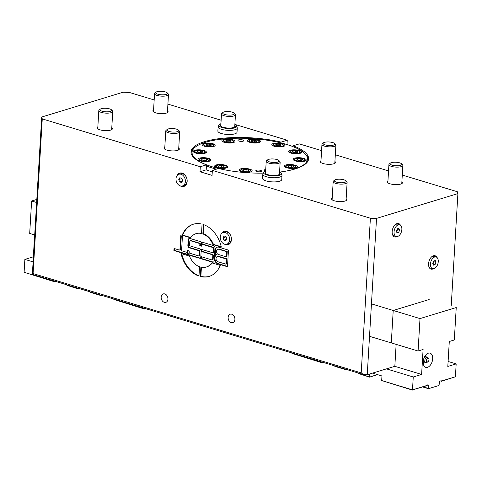 <?xml version="1.0" encoding="UTF-8"?>
<svg xmlns="http://www.w3.org/2000/svg" width="482" height="482" viewBox="0 0 482 482"><rect width="100%" height="100%" fill="white"/><g stroke="black" fill="none" stroke-linecap="round" stroke-linejoin="round"><path stroke-width="0.72" d="M396.535 231.625A2.181 1.301 106.8 0 0 397.096 230.703A2.181 1.301 106.8 0 0 397.276 228.811L398.885 228.317L399.572 230.149L398.638 232.475L397.029 232.969L396.349 231.131L397.276 228.805M432.932 263.811A2.181 1.301 106.8 0 0 433.493 262.889A2.181 1.301 106.8 0 0 433.673 260.997L435.282 260.503L435.963 262.335L435.035 264.66L433.426 265.148L432.746 263.317L433.673 260.991M154.168 99.949L129.218 92.399L123.085 92.231L41.711 117.03L32.421 273.372L32.758 274.487L363.561 374.635L367.242 374.731L394.83 366.326L396.132 344.371M393.499 310.39L429.173 299.521M433.746 261.666L435.963 262.335M433.017 264.046L435.035 264.66M434.704 257.002A6.109 3.651 -73.2 0 1 436.126 256.978A6.109 3.651 -73.2 0 1 437.849 263.883A6.109 3.651 -73.2 0 1 432.583 268.673A6.109 3.651 -73.2 0 1 430.589 262.895A6.109 3.651 -73.2 0 1 434.704 257.002M431.149 257.316A6.109 3.651 -73.2 0 1 432.691 256.394A6.109 3.651 -73.2 0 1 434.113 256.37L436.126 256.978M432.583 268.673L430.577 268.064A6.109 3.651 -73.2 0 1 428.631 265.63M397.349 229.48L399.572 230.149M396.626 231.866L398.638 232.475M398.307 224.823A6.109 3.651 -73.2 0 1 399.729 224.793A6.109 3.651 -73.2 0 1 401.452 231.697A6.109 3.651 -73.2 0 1 396.192 236.487A6.109 3.651 -73.2 0 1 394.192 230.709A6.109 3.651 -73.2 0 1 398.307 224.823M394.752 225.13A6.109 3.651 -73.2 0 1 396.294 224.214A6.109 3.651 -73.2 0 1 397.722 224.19L399.729 224.793M396.192 236.487L394.18 235.879A6.109 3.651 -73.2 0 1 392.24 233.451M294.586 152.667L292.267 151.963L292.779 151.101L295.611 150.944L297.93 151.649L297.418 152.505L294.586 152.667M292.779 151.101L292.719 152.101M295.508 152.613L295.611 150.944M227.914 141.901L225.594 141.196L226.106 140.334L228.938 140.178L231.258 140.877L230.745 141.738L227.914 141.901M226.106 140.334L226.052 141.334M228.842 141.847L228.938 140.178M208.116 145.829L205.796 145.13L206.308 144.269L209.14 144.106L211.459 144.811L210.947 145.672L208.116 145.829M206.308 144.269L206.254 145.263M209.043 145.781L209.14 144.106M245.103 171.279L242.783 170.574L243.296 169.712L246.127 169.556L248.447 170.26L247.935 171.122L245.103 171.279M243.296 169.712L243.235 170.712M246.025 171.224L246.127 169.556M277.837 145.847L275.517 145.142L276.029 144.281L278.861 144.124L281.181 144.829L280.669 145.685L277.837 145.847M276.029 144.281L275.969 145.281M278.765 145.793L278.861 144.124M237.277 128.031L237.03 132.189A9.598 2.856 -176.6 0 1 227.281 134.472A9.598 2.856 -176.6 0 1 217.87 131.05L218.117 126.893A9.598 2.856 3.4 0 0 227.528 130.315A9.598 2.856 3.4 0 0 237.277 128.031A9.598 2.856 3.4 0 0 237.234 127.7L236.704 126.019A8.965 2.669 -176.6 0 1 227.637 128.459A8.965 2.669 -176.6 0 1 218.924 124.965A8.965 2.669 -176.6 0 1 220.925 123.711M218.924 124.965L218.195 126.567A9.598 2.856 3.4 0 0 218.117 126.893M234.758 126.296A7.067 2.103 -176.6 0 1 234.824 126.633A7.067 2.103 -176.6 0 1 234.62 127.085M220.864 126.272A7.067 2.103 -176.6 0 1 220.714 125.79A7.067 2.103 -176.6 0 1 220.822 125.471M220.877 124.561A7.507 2.235 3.4 0 0 220.636 126.067A7.507 2.235 3.4 0 0 227.661 128.025A7.507 2.235 3.4 0 0 234.873 126.917A7.507 2.235 3.4 0 0 234.812 125.392M234.867 124.537A8.965 2.669 -176.6 0 1 236.704 126.019M281.988 175.424L281.741 179.581A9.598 2.856 -176.6 0 1 271.993 181.865A9.598 2.856 -176.6 0 1 262.582 178.442L262.829 174.285A9.598 2.856 3.4 0 0 272.24 177.707A9.598 2.856 3.4 0 0 281.988 175.424A9.598 2.856 3.4 0 0 281.946 175.099L281.416 173.418A8.965 2.669 -176.6 0 1 272.348 175.858A8.965 2.669 -176.6 0 1 263.636 172.363A8.965 2.669 -176.6 0 1 263.678 172.279A8.965 2.669 -176.6 0 1 265.636 171.104M262.955 173.875A9.598 2.856 3.4 0 0 262.907 173.966A9.598 2.856 3.4 0 0 262.829 174.285M265.576 173.665A7.067 2.103 -176.6 0 1 265.425 173.189A7.067 2.103 -176.6 0 1 265.522 172.887A7.067 2.103 -176.6 0 1 265.534 172.863M279.47 173.695A7.067 2.103 -176.6 0 1 279.536 174.026A7.067 2.103 -176.6 0 1 279.331 174.484M265.588 171.96A7.507 2.235 3.4 0 0 265.118 172.423A7.507 2.235 3.4 0 0 265.347 173.466A7.507 2.235 3.4 0 0 272.372 175.424A7.507 2.235 3.4 0 0 279.584 174.309A7.507 2.235 3.4 0 0 279.524 172.785M279.578 171.935A8.965 2.669 -176.6 0 1 281.416 173.418M178.762 179.515L179.852 177.731L181.786 178.316L182.63 180.69L181.539 182.473L179.605 181.889L178.762 179.515L181.877 178.569M182.419 181.033L179.605 181.889M181.039 174.279A6.109 4.549 73.1 0 1 185.335 180.154A6.109 4.549 73.1 0 1 182.473 185.944A6.109 4.549 73.1 0 1 176.346 181.431A6.109 4.549 73.1 0 1 178.912 174.261A6.109 4.549 73.1 0 1 181.039 174.279M178.912 174.261L180.587 173.749A6.109 4.549 73.1 0 1 182.714 173.773A6.109 4.549 73.1 0 1 187.01 179.641A6.109 4.549 73.1 0 1 184.148 185.437L182.473 185.944M223.015 237.783L224.106 235.993L226.04 236.584L226.883 238.952L225.793 240.741L223.859 240.157L223.015 237.783L226.13 236.831M226.673 239.295L223.859 240.157M225.299 232.547A6.109 4.549 73.1 0 1 229.595 238.415A6.109 4.549 73.1 0 1 226.733 244.211A6.109 4.549 73.1 0 1 220.599 239.693A6.109 4.549 73.1 0 1 223.172 232.523A6.109 4.549 73.1 0 1 225.299 232.547M223.172 232.523L224.841 232.017A6.109 4.549 73.1 0 1 226.968 232.035A6.109 4.549 73.1 0 1 231.264 237.903A6.109 4.549 73.1 0 1 228.402 243.699L226.733 244.211M343.985 179.84A5.911 1.759 -176.6 0 1 345.853 180.774A5.911 1.759 -176.6 0 1 340.105 182.744A5.911 1.759 -176.6 0 1 334.641 180.111A5.911 1.759 -176.6 0 1 343.985 179.84M334.641 180.111L333.568 180.967A6.983 2.079 3.4 0 0 333.183 181.594A6.983 2.079 3.4 0 0 335.695 183.371A6.983 2.079 3.4 0 0 343.051 184.058A6.983 2.079 3.4 0 0 347.118 182.425A6.983 2.079 3.4 0 0 346.811 181.756L345.853 180.774M176.581 129.158A5.911 1.759 -176.6 0 1 178.442 130.092A5.911 1.759 -176.6 0 1 172.701 132.062A5.911 1.759 -176.6 0 1 167.23 129.429A5.911 1.759 -176.6 0 1 176.581 129.158M167.23 129.429L166.157 130.291A6.983 2.079 3.4 0 0 165.772 130.917A6.983 2.079 3.4 0 0 168.284 132.689A6.983 2.079 3.4 0 0 175.647 133.381A6.983 2.079 3.4 0 0 179.714 131.743A6.983 2.079 3.4 0 0 179.4 131.074L178.442 130.092M232.312 112.173A5.911 1.759 -176.6 0 1 234.174 113.107A5.911 1.759 -176.6 0 1 228.432 115.078A5.911 1.759 -176.6 0 1 222.961 112.439A5.911 1.759 -176.6 0 1 232.312 112.173M222.961 112.439L221.895 113.3A6.983 2.079 3.4 0 0 221.509 113.927A6.983 2.079 3.4 0 0 224.016 115.704A6.983 2.079 3.4 0 0 231.378 116.391A6.983 2.079 3.4 0 0 235.445 114.758A6.983 2.079 3.4 0 0 235.138 114.089L234.174 113.107M277.048 162.271A5.911 1.759 -176.6 0 1 269.902 161.988A5.911 1.759 -176.6 0 1 267.673 159.837A5.911 1.759 -176.6 0 1 273.354 158.964A5.911 1.759 -176.6 0 1 278.885 160.5A5.911 1.759 -176.6 0 1 277.048 162.271M267.673 159.837L266.606 160.699A6.983 2.079 3.4 0 0 266.221 161.325A6.983 2.079 3.4 0 0 270.191 163.452A6.983 2.079 3.4 0 0 277.674 163.573A6.983 2.079 3.4 0 0 280.156 162.151A6.983 2.079 3.4 0 0 279.849 161.482L278.885 160.5M399.723 162.856A5.911 1.759 -176.6 0 1 401.584 163.79A5.911 1.759 -176.6 0 1 395.843 165.76A5.911 1.759 -176.6 0 1 390.372 163.121A5.911 1.759 -176.6 0 1 399.723 162.856M390.372 163.121L389.299 163.982A6.983 2.079 3.4 0 0 388.914 164.609A6.983 2.079 3.4 0 0 391.426 166.38A6.983 2.079 3.4 0 0 398.789 167.073A6.983 2.079 3.4 0 0 402.856 165.44A6.983 2.079 3.4 0 0 402.542 164.772L401.584 163.79M332.755 142.582A5.911 1.759 -176.6 0 1 334.622 143.516A5.911 1.759 -176.6 0 1 328.875 145.486A5.911 1.759 -176.6 0 1 323.41 142.853A5.911 1.759 -176.6 0 1 332.755 142.582M323.41 142.853L322.338 143.708A6.983 2.079 3.4 0 0 321.952 144.335A6.983 2.079 3.4 0 0 324.464 146.112A6.983 2.079 3.4 0 0 331.821 146.799A6.983 2.079 3.4 0 0 335.888 145.166A6.983 2.079 3.4 0 0 335.58 144.498L334.622 143.516M165.35 91.899A5.911 1.759 -176.6 0 1 167.212 92.833A5.911 1.759 -176.6 0 1 161.47 94.803A5.911 1.759 -176.6 0 1 155.999 92.17A5.911 1.759 -176.6 0 1 165.35 91.899M155.999 92.17L154.927 93.032A6.983 2.079 3.4 0 0 154.541 93.659A6.983 2.079 3.4 0 0 157.054 95.43A6.983 2.079 3.4 0 0 164.416 96.117A6.983 2.079 3.4 0 0 168.483 94.484A6.983 2.079 3.4 0 0 168.17 93.815L167.212 92.833M109.613 108.884A5.911 1.759 -176.6 0 1 111.481 109.818A5.911 1.759 -176.6 0 1 105.733 111.794A5.911 1.759 -176.6 0 1 100.268 109.155A5.911 1.759 -176.6 0 1 109.613 108.884M100.268 109.155L99.196 110.017A6.983 2.079 3.4 0 0 98.81 110.643A6.983 2.079 3.4 0 0 101.322 112.414A6.983 2.079 3.4 0 0 108.679 113.107A6.983 2.079 3.4 0 0 112.746 111.469A6.983 2.079 3.4 0 0 112.439 110.8L111.481 109.818M242.121 141.371A2.898 0.862 -176.6 0 1 237.988 140.352A2.898 0.862 -176.6 0 1 240.934 139.66A2.898 0.862 -176.6 0 1 243.778 140.696A2.898 0.862 -176.6 0 1 242.121 141.371M259.912 171.785A2.898 0.862 -176.6 0 1 255.785 170.767A2.898 0.862 -176.6 0 1 258.732 170.074A2.898 0.862 -176.6 0 1 261.575 171.11A2.898 0.862 -176.6 0 1 259.912 171.785M217.484 167.881A6.543 1.946 -176.6 0 1 214.677 166.085A6.543 1.946 -176.6 0 1 221.328 164.531A6.543 1.946 -176.6 0 1 227.745 166.862A6.543 1.946 -176.6 0 1 224.19 168.375A6.543 1.946 -176.6 0 1 217.484 167.881M193.348 151.27A6.543 1.946 -176.6 0 1 200.187 149.854A6.543 1.946 -176.6 0 1 206.392 152.173A6.543 1.946 -176.6 0 1 199.741 153.728A6.543 1.946 -176.6 0 1 193.324 151.396A6.543 1.946 -176.6 0 1 193.348 151.27M225.642 139.123A6.543 1.946 -176.6 0 1 234.963 141.425A6.543 1.946 -176.6 0 1 228.311 142.985A6.543 1.946 -176.6 0 1 221.895 140.648A6.543 1.946 -176.6 0 1 225.642 139.123M282.078 143.582A6.543 1.946 -176.6 0 1 284.886 145.371A6.543 1.946 -176.6 0 1 278.235 146.932A6.543 1.946 -176.6 0 1 271.818 144.594A6.543 1.946 -176.6 0 1 275.373 143.088A6.543 1.946 -176.6 0 1 282.078 143.582M306.215 160.193A6.543 1.946 -176.6 0 1 299.37 161.609A6.543 1.946 -176.6 0 1 293.17 159.289A6.543 1.946 -176.6 0 1 299.816 157.735A6.543 1.946 -176.6 0 1 306.239 160.066A6.543 1.946 -176.6 0 1 306.215 160.193M265.696 170.068L265.431 170.755A5.67 1.687 3.4 0 0 265.552 171.134A6.543 1.946 -176.6 0 1 264.6 170.038A6.543 1.946 -176.6 0 1 265.763 169.019M218.485 168.525A57.81 17.213 -176.6 0 1 195.27 147.112L194.397 147.817A58.684 17.473 3.4 0 0 191.149 153.083A58.684 17.473 3.4 0 0 191.143 153.366M206.429 166.007A58.684 17.473 3.4 0 0 216.412 169.152M308.287 160.325A58.684 17.473 3.4 0 0 308.311 160.042A58.684 17.473 3.4 0 0 305.715 154.427L304.931 153.625A57.81 17.213 -176.6 0 1 285.458 171.212M195.27 147.112A57.81 17.213 -176.6 0 1 225.178 138.804A57.81 17.213 -176.6 0 1 304.931 153.625M211.417 146.883A6.543 1.946 -176.6 0 1 202.097 144.582A6.543 1.946 -176.6 0 1 208.748 143.021A6.543 1.946 -176.6 0 1 215.165 145.359A6.543 1.946 -176.6 0 1 211.417 146.883M297.882 153.722A6.543 1.946 -176.6 0 1 288.567 151.414A6.543 1.946 -176.6 0 1 295.213 149.86A6.543 1.946 -176.6 0 1 301.63 152.192A6.543 1.946 -176.6 0 1 297.882 153.722M248.399 172.333A6.543 1.946 -176.6 0 1 239.084 170.032A6.543 1.946 -176.6 0 1 245.73 168.471A6.543 1.946 -176.6 0 1 252.146 170.803A6.543 1.946 -176.6 0 1 248.399 172.333M207.248 161.572A6.543 1.946 -176.6 0 1 197.933 159.265A6.543 1.946 -176.6 0 1 204.579 157.71A6.543 1.946 -176.6 0 1 210.995 160.042A6.543 1.946 -176.6 0 1 207.248 161.572M293.719 168.411A6.543 1.946 -176.6 0 1 284.398 166.103A6.543 1.946 -176.6 0 1 291.05 164.549A6.543 1.946 -176.6 0 1 297.466 166.88A6.543 1.946 -176.6 0 1 293.719 168.411M256.731 142.961A6.543 1.946 -176.6 0 1 247.417 140.654A6.543 1.946 -176.6 0 1 254.062 139.099A6.543 1.946 -176.6 0 1 260.479 141.431A6.543 1.946 -176.6 0 1 256.731 142.961M161.169 297.111A4.41 3.284 73.1 0 1 163.265 293.918A4.41 3.284 73.1 0 1 167.694 297.177A4.41 3.284 73.1 0 1 165.838 302.353A4.41 3.284 73.1 0 1 161.169 297.111M228.131 317.379A4.41 3.284 73.1 0 1 230.227 314.186A4.41 3.284 73.1 0 1 234.656 317.451A4.41 3.284 73.1 0 1 232.8 322.621A4.41 3.284 73.1 0 1 228.131 317.379M227.504 266.419L218.418 263.672A4.91 3.651 73.1 0 1 214.93 257.852A4.91 3.651 73.1 0 1 216.545 254.641A4.91 3.651 73.1 0 1 215.358 250.574A4.91 3.651 73.1 0 1 217.424 247.121M218.852 256.394A2.729 2.03 -106.9 0 0 217.9 256.382L217.34 256.557A2.729 2.03 -106.9 0 0 216.063 259.141A2.729 2.03 -106.9 0 0 217.985 261.762L225.938 264.172L226.492 263.997L226.799 258.804L218.852 256.394L218.292 256.563A2.729 2.03 -106.9 0 0 217.34 256.557M219.28 249.116A2.729 2.03 -106.9 0 0 218.334 249.11L217.774 249.278A2.729 2.03 -106.9 0 0 216.496 251.863A2.729 2.03 -106.9 0 0 218.418 254.484L226.365 256.894L226.926 256.725L227.233 251.526L219.28 249.116L218.726 249.29A2.729 2.03 -106.9 0 0 217.774 249.278M200.054 258.027A2.181 1.627 73.1 0 1 199.584 257.966L189.54 254.93A2.181 1.627 73.1 0 1 187.986 252.345L188.094 250.598M201.464 245.838L200.325 245.495L200.398 244.247A0.874 0.651 -106.9 0 0 199.777 243.211L191.071 240.578A0.874 0.651 -106.9 0 0 190.77 240.578L190.209 240.747A0.874 0.651 -106.9 0 0 189.8 241.38L189.589 244.91A0.874 0.651 -106.9 0 0 190.209 245.947L199.584 248.784A2.181 1.627 73.1 0 1 201.133 251.369L201.693 251.2L201.795 249.453M199.036 255.689A0.874 0.651 -106.9 0 0 199.759 255.056L199.964 251.526A0.874 0.651 -106.9 0 0 199.349 250.489L189.974 247.652A2.181 1.627 73.1 0 1 188.42 245.067L188.727 239.867A2.181 1.627 73.1 0 1 189.498 238.409M213.448 262.081A2.181 1.627 73.1 0 1 212.978 262.021L201.259 258.479L201.362 256.731M212.863 252.466A0.874 0.651 -106.9 0 0 213.58 251.839L213.791 248.302A0.874 0.651 -106.9 0 0 213.171 247.266L202.121 243.922L202.223 242.175M212.429 259.744A0.874 0.651 -106.9 0 0 213.146 259.111L213.357 255.581A0.874 0.651 -106.9 0 0 212.737 254.544L201.693 251.2L201.133 251.369L200.825 256.569A2.181 1.627 73.1 0 1 199.783 258.147A2.181 1.627 73.1 0 1 199.024 258.141L188.98 255.099A2.181 1.627 73.1 0 1 187.432 252.514L187.986 252.345L187.432 252.514L187.552 250.435L189.227 250.941L189.155 252.188A0.874 0.651 -106.9 0 0 189.775 253.225L198.482 255.858A0.874 0.651 -106.9 0 0 199.199 255.231L199.409 251.694A0.874 0.651 -106.9 0 0 198.789 250.658L189.414 247.82A2.181 1.627 73.1 0 1 187.866 245.236L188.173 240.036A2.181 1.627 73.1 0 1 189.209 238.457A2.181 1.627 73.1 0 1 189.968 238.47L200.012 241.506A2.181 1.627 73.1 0 1 201.566 244.091L202.121 243.922L201.566 244.091L201.687 242.012L213.406 245.561A2.181 1.627 73.1 0 1 214.96 248.146L214.803 250.748L215.358 250.574L214.803 250.748L214.37 258.021L214.93 257.852L214.37 258.021L214.219 260.623A2.181 1.627 73.1 0 1 213.177 262.202A2.181 1.627 73.1 0 1 212.417 262.196L200.699 258.647L201.259 258.479M179.786 249.857A0.874 0.651 -106.9 0 0 180.503 249.23L181.298 235.843M187.329 254.261L174.472 250.369L174.574 248.622M225.938 264.172L226.245 258.973L218.292 256.563M226.245 258.973L226.799 258.804M226.365 256.894L226.679 251.694L218.726 249.29M226.679 251.694L227.233 251.526M200.699 258.647L200.825 256.569L211.875 259.912A0.874 0.651 -106.9 0 0 212.592 259.286L212.803 255.749A0.874 0.651 -106.9 0 0 212.182 254.713L201.133 251.369L201.259 249.29L212.303 252.634A0.874 0.651 -106.9 0 0 213.026 252.008L213.237 248.471A0.874 0.651 -106.9 0 0 212.616 247.441L201.566 244.091L201.44 246.169L199.765 245.663L199.843 244.416A0.874 0.651 -106.9 0 0 199.223 243.386L190.517 240.747A0.874 0.651 -106.9 0 0 190.209 240.747M199.765 245.663L200.325 245.495M215.984 254.809A4.91 3.651 73.1 0 1 214.803 250.748A4.91 3.651 73.1 0 1 217.141 247.194A4.91 3.651 73.1 0 1 218.846 247.212L228.474 250.122L227.486 266.757L217.858 263.841A4.91 3.651 73.1 0 1 214.37 258.021A4.91 3.651 73.1 0 1 215.984 254.809L216.545 254.641M173.918 250.538L174.038 248.459L179.226 250.031A0.874 0.651 -106.9 0 0 179.949 249.399L180.762 235.68L182.437 236.186L181.624 249.905A0.874 0.651 -106.9 0 0 182.244 250.941L187.432 252.514L187.305 254.592L173.918 250.538L174.472 250.369M190.752 237.518L182.708 235.083A27.269 20.298 73.1 0 1 193.523 224.16M201.53 233.234A17.454 12.99 -106.9 0 0 196.662 233.469L196.108 233.637A17.454 12.99 -106.9 0 0 190.553 237.795L182.154 235.252L182.708 235.083M182.154 235.252A27.269 20.298 73.1 0 1 193.246 224.244A27.269 20.298 73.1 0 1 202.066 224.154L201.512 233.517A17.454 12.99 -106.9 0 0 196.108 233.637M200.319 276.505L200.88 267.142A17.454 12.99 -106.9 0 0 206.284 267.022A17.454 12.99 -106.9 0 0 211.839 262.865L220.238 265.407A27.269 20.298 73.1 0 1 209.146 276.415A27.269 20.298 73.1 0 1 200.319 276.505L200.88 276.337L201.416 267.257M206.284 267.022L206.838 266.853A17.454 12.99 -106.9 0 0 212.194 262.973M209.423 276.325A27.269 20.298 73.1 0 1 200.88 276.337M199.006 275.74A27.269 20.298 73.1 0 1 181.702 253.743M198.982 276.102A27.269 20.298 73.1 0 1 181.063 253.55L189.468 256.093A17.454 12.99 -106.9 0 0 199.536 266.739L198.982 276.102M212.923 244.567A17.454 12.99 -106.9 0 0 202.85 233.921L203.41 224.558A27.269 20.298 73.1 0 1 221.322 247.115L212.923 244.567L213.478 244.398A17.454 12.99 -106.9 0 0 203.41 233.752L203.94 224.751M221.244 246.748L213.478 244.398M202.85 233.921L203.41 233.752M367.242 374.731L376.526 218.394L370.393 218.232L212.357 170.387L212.062 175.376L200.012 171.731L200.307 166.742L42.271 118.897L41.711 117.03M370.393 218.232L361.205 372.905L33.083 273.571L42.271 118.897M177.081 175.562A6.983 5.2 73.1 0 1 179.774 173.086A6.983 5.2 73.1 0 1 187.167 181.383A6.983 5.2 73.1 0 1 183.847 186.444A6.983 5.2 73.1 0 1 180.226 185.883M221.334 233.83A6.983 5.2 73.1 0 1 224.028 231.348A6.983 5.2 73.1 0 1 231.42 239.65A6.983 5.2 73.1 0 1 228.1 244.705A6.983 5.2 73.1 0 1 224.485 244.151M376.526 218.394L457.9 193.595L457.34 191.734L402.283 175.068M388.54 170.905L335.315 154.794M321.578 150.631L299.304 143.889L293.116 145.775L293.062 146.667M281.018 142.925L281.06 142.124L287.254 140.238L234.873 124.386M221.136 120.223L167.911 104.112M287.254 140.238L286.995 144.564M263.28 173.14A58.9 17.539 -176.6 0 1 218.551 168.501L212.357 170.387M200.307 166.742L206.495 164.856L206.2 169.845A58.9 17.539 3.4 0 0 212.273 171.887M206.2 169.845L200.012 171.731M293.116 145.775A58.9 17.539 -176.6 0 1 308.607 158.807A58.9 17.539 -176.6 0 1 279.819 172.044M206.495 164.856A58.9 17.539 -176.6 0 1 191.005 151.824A58.9 17.539 -176.6 0 1 221.798 138.352A58.9 17.539 -176.6 0 1 281.06 142.124M167.507 110.836A7.634 2.271 -176.6 0 1 168.11 111.8A7.634 2.271 -176.6 0 1 163.663 113.583A7.634 2.271 -176.6 0 1 155.608 112.83A7.634 2.271 -176.6 0 1 152.866 110.89A7.634 2.271 -176.6 0 1 153.571 110.01M111.776 127.826A7.634 2.271 -176.6 0 1 112.372 128.784A7.634 2.271 -176.6 0 1 107.926 130.574A7.634 2.271 -176.6 0 1 99.876 129.815A7.634 2.271 -176.6 0 1 97.129 127.875A7.634 2.271 -176.6 0 1 97.84 126.995M178.738 148.101A7.634 2.271 -176.6 0 1 179.34 149.059A7.634 2.271 -176.6 0 1 174.888 150.848A7.634 2.271 -176.6 0 1 166.838 150.089A7.634 2.271 -176.6 0 1 164.097 148.149A7.634 2.271 -176.6 0 1 164.802 147.269M399.656 224.775A6.983 4.169 106.8 0 0 398.301 223.479M394.27 236.795A6.983 4.169 106.8 0 0 396.114 236.463M396.957 236.578A6.983 4.169 -73.2 0 1 394.595 236.915A6.983 4.169 -73.2 0 1 392.625 229.028A6.983 4.169 -73.2 0 1 398.644 223.558A6.983 4.169 -73.2 0 1 400.415 225.142M436.047 256.954A6.983 4.169 106.8 0 0 434.698 255.659M430.667 268.974A6.983 4.169 106.8 0 0 432.511 268.649M433.348 268.763A6.983 4.169 -73.2 0 1 430.992 269.101A6.983 4.169 -73.2 0 1 429.022 261.214A6.983 4.169 -73.2 0 1 435.041 255.737A6.983 4.169 -73.2 0 1 436.812 257.328M33.083 273.571L32.758 274.487M363.561 374.635L361.205 372.905M334.918 161.518A7.634 2.271 -176.6 0 1 335.514 162.476A7.634 2.271 -176.6 0 1 331.068 164.266A7.634 2.271 -176.6 0 1 323.018 163.512A7.634 2.271 -176.6 0 1 320.271 161.572A7.634 2.271 -176.6 0 1 320.982 160.693M401.88 181.792A7.634 2.271 -176.6 0 1 402.482 182.75A7.634 2.271 -176.6 0 1 398.036 184.54A7.634 2.271 -176.6 0 1 389.98 183.787A7.634 2.271 -176.6 0 1 387.239 181.847A7.634 2.271 -176.6 0 1 387.944 180.967M346.148 198.777A7.634 2.271 -176.6 0 1 346.745 199.735A7.634 2.271 -176.6 0 1 342.298 201.524A7.634 2.271 -176.6 0 1 334.249 200.771A7.634 2.271 -176.6 0 1 331.502 198.831A7.634 2.271 -176.6 0 1 332.212 197.951M457.9 193.595L451.218 306.028M391.318 342.491L393.198 310.89M224.311 231.276A6.983 5.2 -106.9 0 0 222.31 232.92M225.799 244.356A6.983 5.2 -106.9 0 0 228.378 244.609M180.057 173.008A6.983 5.2 -106.9 0 0 178.057 174.659M181.539 186.094A6.983 5.2 -106.9 0 0 184.118 186.347M221.624 167.284L221.726 165.615L224.046 166.32L223.534 167.176L220.702 167.338L218.382 166.633L218.894 165.772L221.726 165.615M218.894 165.772L218.834 166.772M300.117 160.488L300.214 158.819L302.533 159.518L302.021 160.379L299.189 160.536L296.87 159.837L297.382 158.976L300.214 158.819M297.382 158.976L297.322 159.97M200.271 152.595L200.373 150.92L202.693 151.625L202.181 152.487L199.349 152.643L197.03 151.944L197.542 151.083L200.373 150.92M197.542 151.083L197.481 152.077M291.345 167.302L291.441 165.633L293.761 166.332L293.249 167.194L290.417 167.35L288.097 166.652L288.61 165.79L291.441 165.633M288.61 165.79L288.555 166.79M254.357 141.853L254.46 140.184L256.779 140.883L256.267 141.744L253.436 141.907L251.116 141.202L251.628 140.34L254.46 140.184M251.628 140.34L251.568 141.34M204.874 160.464L204.977 158.795L207.296 159.5L206.784 160.355L203.952 160.518L201.633 159.813L202.145 158.952L204.977 158.795M202.145 158.952L202.085 159.952M422.72 386.962L428.432 388.685L439.018 385.461L439.494 382.051A0.874 0.524 106.8 0 1 440.102 381.045L441.217 380.708L441.47 381.039L455.406 376.791L456.171 363.904L447.808 366.453L449.29 341.503L454.309 339.973L456.237 307.54L420.009 318.584L418.081 351.017L423.094 349.486L421.611 374.436L413.255 376.984L412.49 389.872L381.684 380.545L381.931 376.388A0.434 0.325 -106.9 0 0 381.624 375.87L372.532 373.122M456.171 363.904L448.103 361.464M426.419 385.624L412.49 389.872L425.787 386.022L427.841 384.787A0.874 0.524 106.8 0 1 428.046 384.781A0.874 0.524 106.8 0 1 428.347 385.443L428.173 388.359L423.136 386.829M428.432 388.685L428.173 388.359M432.667 358.819A7.417 4.434 -73.2 0 1 425.781 367.362A7.417 4.434 -73.2 0 1 423.684 358.976A7.417 4.434 -73.2 0 1 430.077 353.161A7.417 4.434 -73.2 0 1 432.667 358.819M418.081 351.017L369.525 336.316M420.009 318.584L371.447 303.883M394.83 366.326L421.611 374.436M425.263 355.692L425.727 356.957M425.232 355.74A3.928 2.35 -73.2 0 1 425.522 356.312A3.928 2.35 -73.2 0 1 425.696 356.957M424.335 361.862L423.021 362.584M424.238 361.771A3.928 2.35 -73.2 0 1 423.178 362.53M426.528 362.506A2.79 1.663 -73.2 0 1 426.052 362.578A2.79 1.663 -73.2 0 1 424.847 360.409A2.79 1.663 -73.2 0 1 426.787 357.21A2.79 1.663 -73.2 0 1 427.648 357.295A2.79 1.663 -73.2 0 1 428.01 357.62L428.721 358.578A2.012 1.205 106.8 0 0 427.841 358.283A2.012 1.205 106.8 0 0 426.437 360.59A2.012 1.205 106.8 0 0 427.654 362.103A2.012 1.205 106.8 0 0 428.878 360.548A2.012 1.205 106.8 0 0 428.721 358.578C429.197 358.783 429.137 359.686 428.558 361.301L426.528 362.506M426.052 362.578A2.838 2.838 0 0 1 423.696 361.03A2.314 1.38 -73.2 0 1 423.485 359.813A2.314 1.38 -73.2 0 1 423.497 359.662M423.913 358.307A2.314 1.38 -73.2 0 1 424.835 357.276A2.838 2.838 0 0 1 427.648 357.295M334.809 366.356L346.197 369.802L334.809 366.356L334.833 365.94M346.221 369.387L346.197 369.802L346.895 369.592M369.808 373.954L369.634 376.9L358.247 373.454L358.271 373.032M386.468 368.875L413.255 376.984M322.783 362.289L322.759 362.705L291.953 353.378L291.978 352.963M291.953 353.378L322.675 362.934L323.458 362.494M381.684 380.545L412.405 390.101M358.247 373.454L369.549 377.129L377.298 374.562M369.549 377.129L377.635 374.665M455.406 376.791L441.392 381.268L440.379 380.961M322.675 362.934L323.796 362.597M346.112 370.031L347.233 369.688M425.961 356.921A7.417 4.434 106.8 0 0 425.968 356.788A7.417 4.434 106.8 0 0 425.901 354.891M423.262 363.609A7.417 4.434 106.8 0 0 424.437 361.952M33.403 256.906L34.529 234.897M54.93 281.199L54.906 281.615L24.1 272.288L24.865 259.4L33.228 256.852M24.865 259.4L33.107 261.895M34.704 234.951L29.691 233.433L31.619 201L36.632 202.518M36.819 199.415L31.619 201M90.393 292.357L101.78 295.803L90.393 292.357L90.417 291.941M101.804 295.388L101.78 295.803L102.473 295.593M144.66 308.366L144.636 308.781L113.83 299.455L113.854 299.039M78.367 288.296L78.343 288.712L66.956 285.266L66.98 284.85M113.83 299.455L144.552 309.01L145.335 308.57M66.956 285.266L78.259 288.941L79.036 288.495M24.1 272.288L54.821 281.843L55.599 281.404M78.259 288.941L79.373 288.598M144.552 309.01L145.672 308.673M101.696 296.038L102.811 295.695M54.821 281.843L55.936 281.506M300.557 153.174A5.67 1.687 3.4 0 0 300.72 152.806L299.635 151.318C298.689 150.185 290.941 150.083 291.038 150.649L289.399 152.131A5.67 1.687 3.4 0 0 289.513 152.517M291.279 150.649A4.977 1.482 -176.6 0 1 299.756 151.547A4.977 1.482 -176.6 0 1 294.255 153.222A4.977 1.482 -176.6 0 1 291.279 150.649M233.884 142.407A5.67 1.687 3.4 0 0 234.053 142.039L232.969 140.551C232.017 139.419 224.275 139.316 224.371 139.882L222.726 141.365A5.67 1.687 3.4 0 0 222.847 141.75M224.612 139.882A4.977 1.482 -176.6 0 1 233.089 140.78A4.977 1.482 -176.6 0 1 227.582 142.455A4.977 1.482 -176.6 0 1 224.612 139.882M214.086 146.335A5.67 1.687 3.4 0 0 214.255 145.974L213.171 144.48C212.225 143.347 204.476 143.244 204.573 143.811L202.928 145.299A5.67 1.687 3.4 0 0 203.049 145.685M204.814 143.811A4.977 1.482 -176.6 0 1 213.291 144.708A4.977 1.482 -176.6 0 1 207.79 146.383A4.977 1.482 -176.6 0 1 204.814 143.811M251.074 171.785A5.67 1.687 3.4 0 0 251.236 171.417L250.152 169.929C249.206 168.796 241.458 168.694 241.554 169.26L239.916 170.749A5.67 1.687 3.4 0 0 240.03 171.128M241.795 169.26A4.977 1.482 -176.6 0 1 250.272 170.158A4.977 1.482 -176.6 0 1 244.772 171.833A4.977 1.482 -176.6 0 1 241.795 169.26M283.808 146.353A5.67 1.687 3.4 0 0 283.97 145.986L282.886 144.498C281.94 143.365 274.198 143.262 274.288 143.829L272.649 145.311A5.67 1.687 3.4 0 0 272.77 145.697M274.535 143.829A4.977 1.482 -176.6 0 1 283.012 144.727A4.977 1.482 -176.6 0 1 277.505 146.401A4.977 1.482 -176.6 0 1 274.535 143.829M199.843 244.416L200.398 244.247M199.223 243.386L199.777 243.211M190.517 240.747L191.071 240.578M217.858 263.841L218.418 263.672M212.417 262.196L212.978 262.021M212.803 255.749L213.357 255.581M212.182 254.713L212.737 254.544M199.024 258.141L199.584 257.966M188.98 255.099L189.54 254.93M179.949 249.399L180.503 249.23M213.237 248.471L213.791 248.302M212.616 247.441L213.171 247.266M213.026 252.008L213.58 251.839M212.592 259.286L213.146 259.111M188.173 240.036L188.727 239.867M187.866 245.236L188.42 245.067M189.414 247.82L189.974 247.652M198.789 250.658L199.349 250.489M199.409 251.694L199.964 251.526M199.199 255.231L199.759 255.056M215.49 167.109L215.508 166.802A5.67 1.687 3.4 0 0 215.629 167.188M226.673 167.844A5.67 1.687 3.4 0 0 226.835 167.477L226.817 167.784M217.394 165.32A4.977 1.482 -176.6 0 1 225.871 166.218A4.977 1.482 -176.6 0 1 220.37 167.893A4.977 1.482 -176.6 0 1 217.394 165.32M293.984 160.313L294.002 160.006A5.67 1.687 3.4 0 0 294.122 160.392M305.16 161.048A5.67 1.687 3.4 0 0 305.323 160.681L305.305 160.982M295.888 158.524A4.977 1.482 -176.6 0 1 304.365 159.415A4.977 1.482 -176.6 0 1 298.858 161.09A4.977 1.482 -176.6 0 1 295.888 158.524M194.138 152.42L194.156 152.113A5.67 1.687 3.4 0 0 194.276 152.499M205.32 153.149A5.67 1.687 3.4 0 0 205.483 152.788L205.465 153.089M196.041 150.631A4.977 1.482 -176.6 0 1 204.519 151.523A4.977 1.482 -176.6 0 1 199.018 153.198A4.977 1.482 -176.6 0 1 196.041 150.631M285.211 167.127L285.23 166.82A5.67 1.687 3.4 0 0 285.35 167.206M296.388 167.863A5.67 1.687 3.4 0 0 296.557 167.495L296.538 167.796M287.115 165.338A4.977 1.482 -176.6 0 1 295.593 166.23A4.977 1.482 -176.6 0 1 290.092 167.911A4.977 1.482 -176.6 0 1 287.115 165.338M248.23 141.678L248.248 141.371A5.67 1.687 3.4 0 0 248.363 141.756M259.406 142.413A5.67 1.687 3.4 0 0 259.569 142.045L259.551 142.353M250.128 139.888A4.977 1.482 -176.6 0 1 258.605 140.78A4.977 1.482 -176.6 0 1 253.104 142.461A4.977 1.482 -176.6 0 1 250.128 139.888M198.747 160.289L198.765 159.982A5.67 1.687 3.4 0 0 198.885 160.367M209.923 161.024A5.67 1.687 3.4 0 0 210.086 160.657L210.068 160.964M200.645 158.5A4.977 1.482 -176.6 0 1 209.122 159.397A4.977 1.482 -176.6 0 1 203.621 161.072A4.977 1.482 -176.6 0 1 200.645 158.5M426.606 360.584A1.862 1.109 -73.2 0 1 428.48 358.506A1.862 1.109 -73.2 0 1 428.299 361.572A1.862 1.109 -73.2 0 1 426.606 360.584M427.004 385.04L428.347 385.443M289.399 152.131L289.381 152.439M300.72 152.806L300.702 153.113M222.726 141.365L222.708 141.672M234.053 142.039L234.035 142.347M265.431 170.755L265.413 171.056M202.928 145.299L202.91 145.6M214.255 145.974L214.237 146.275M239.916 170.749L239.897 171.05M251.236 171.417L251.218 171.725M272.649 145.311L272.631 145.618M283.97 145.986L283.952 146.293M263.636 172.363L262.907 173.966M346.04 200.62L347.118 182.425M332.104 199.789L333.183 181.594M178.629 149.938L179.714 131.743M164.693 149.107L165.772 130.917M234.722 126.953L235.445 114.758M220.78 126.127L221.509 113.927M279.433 174.351L280.156 162.151M265.492 173.52L266.221 161.325M401.771 183.63L402.856 165.44M387.835 182.805L388.914 164.609M334.809 163.362L335.888 145.166M320.873 162.53L321.952 144.335M167.399 112.68L168.483 94.484M153.463 111.848L154.541 93.659M111.667 129.664L112.746 111.469M97.732 128.833L98.81 110.643M179.533 250.031L180.087 249.863M212.61 252.64L213.165 252.472M212.176 259.912L212.737 259.744M198.783 255.858L199.343 255.689M215.508 166.802L217.153 165.32C217.057 164.754 224.805 164.856 225.751 165.989L226.835 167.477M294.002 160.006L295.641 158.518C295.55 157.957 303.292 158.06 304.238 159.187L305.323 160.681M194.156 152.113L195.8 150.625C195.704 150.065 203.452 150.167 204.398 151.294L205.483 152.788M285.23 166.82L286.874 165.332C286.778 164.772 294.526 164.874 295.472 166.001L296.557 167.495M248.248 141.371L249.887 139.888C249.79 139.322 257.539 139.425 258.485 140.557L259.569 142.045M198.765 159.982L200.404 158.5C200.307 157.933 208.055 158.036 209.001 159.168L210.086 160.657M425.66 356.969L425.974 357.349M424.214 361.747L424.69 361.602"/></g></svg>

